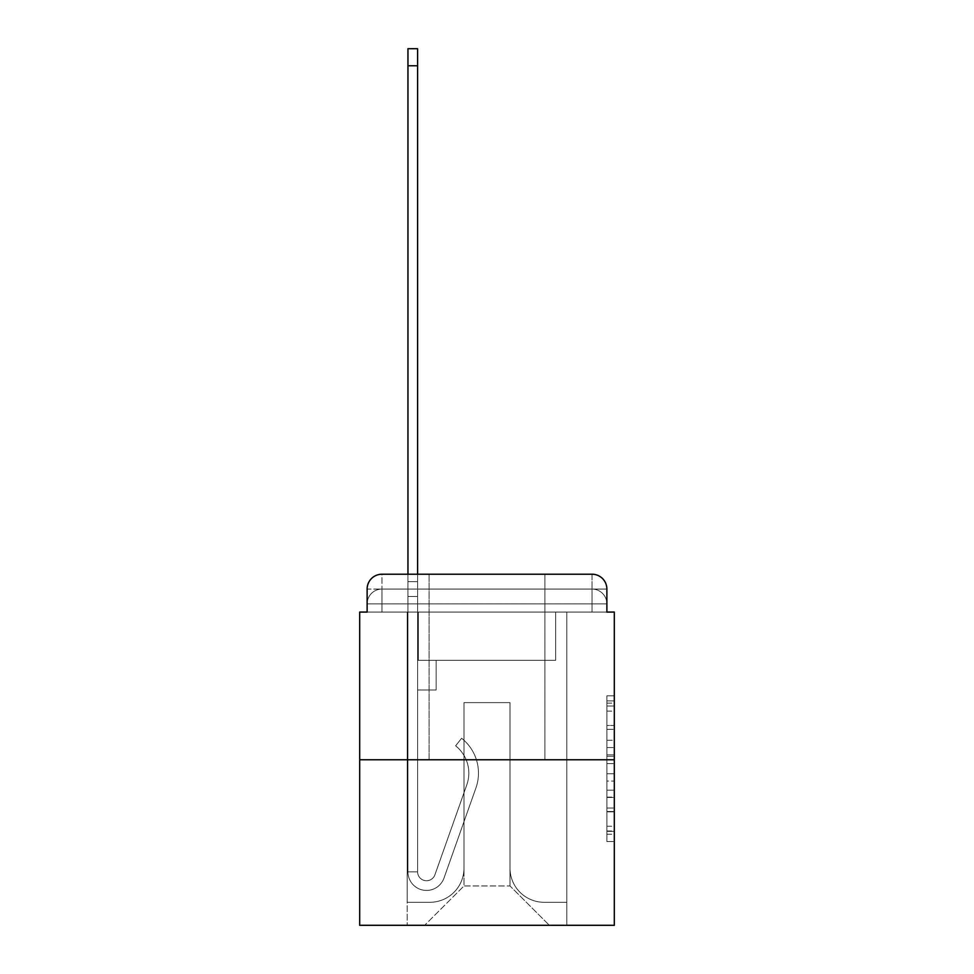 <?xml version="1.0" encoding="UTF-8"?>
<svg xmlns="http://www.w3.org/2000/svg" width="974" height="974" viewBox="0 0 974 974"><rect width="100%" height="100%" fill="white"/><g stroke="black" fill="none" stroke-linecap="round" stroke-linejoin="round"><path stroke-width="0.73" stroke-dasharray="4.87 3.65" d="M606.875 740.277L606.875 763.579L614.302 763.579L614.302 834.255L614.302 703.118L614.302 763.579L606.875 763.579L606.875 700.927L606.875 841.536L606.875 695.826L606.875 831.346L614.302 831.346L606.875 831.346L614.302 831.346L606.875 831.346L606.875 808.03L606.875 841.536L614.302 841.536L614.302 695.826L614.302 830.98L614.302 773.782L606.875 773.782L614.302 773.782L614.302 808.03L614.302 706.028L606.875 706.028L614.302 706.028L614.302 841.536L614.302 703.118L614.302 841.536L606.875 841.536L606.875 695.826L614.302 695.826L614.302 703.118L614.302 695.826L614.302 703.118L614.302 695.826L614.302 700.927L614.302 695.826L606.875 695.826L606.875 706.028L614.302 706.028L606.875 706.028L606.875 740.277L614.302 740.277M429.108 574.21L429.108 759.781L544.892 759.781L429.108 759.781L544.892 759.781L429.108 759.781L429.108 574.21L544.892 574.21L429.108 574.21L544.892 574.21L429.108 574.21L544.892 574.21L544.892 759.781L544.892 574.21M381.966 612.074L367.125 612.074L367.125 603.904L592.034 603.904L367.125 603.904L381.966 603.904L381.966 589.063L592.034 589.063L381.966 589.063L592.034 589.063L592.034 603.904L606.875 603.904L592.034 603.904L592.034 589.063L592.034 603.904L606.875 603.904L592.034 603.904L606.875 603.904L592.034 603.904L606.875 603.904L592.034 603.904L606.875 603.904L592.034 603.904L606.875 603.904L592.034 603.904L606.875 603.904L592.034 603.904L606.875 603.904L592.034 603.904L606.875 603.904L592.034 603.904L606.875 603.904L592.034 603.904L606.875 603.904L592.034 603.904L606.875 603.904L592.034 603.904L606.875 603.904L592.034 603.904L606.875 603.904L592.034 603.904L606.875 603.904L592.034 603.904L606.875 603.904L592.034 603.904L606.875 603.904L592.034 603.904L592.034 589.063L592.034 603.904L592.034 589.063L592.034 603.904L592.034 589.063L592.034 603.904L592.034 589.063L592.034 603.904L592.034 589.063L592.034 603.904L592.034 589.063L592.034 603.904L592.034 589.063L592.034 603.904L592.034 589.063L592.034 603.904L592.034 589.063L592.034 603.904L592.034 589.063L592.034 603.904L592.034 589.063L592.034 603.904L592.034 589.063L592.034 603.904L592.034 589.063L592.034 603.904L592.034 589.063L592.034 603.904L592.034 589.063L592.034 603.904L592.034 589.063L606.875 589.063L381.966 589.063L592.034 589.063L381.966 589.063L592.034 589.063L381.966 589.063L592.034 589.063L381.966 589.063L592.034 589.063L381.966 589.063L592.034 589.063L381.966 589.063L592.034 589.063L381.966 589.063L592.034 589.063L381.966 589.063L592.034 589.063L592.034 612.074L367.125 612.074L367.125 603.904L381.966 603.904L381.966 589.063L367.125 589.063A14.841 14.841 0 0 1 381.966 574.21L592.034 574.21L381.966 574.21A14.841 14.841 0 0 0 367.125 589.063L381.966 589.063A14.841 14.841 0 0 0 367.125 603.904L381.966 603.904L367.125 603.904L381.966 603.904L367.125 603.904L381.966 603.904L367.125 603.904L381.966 603.904L367.125 603.904L381.966 603.904L367.125 603.904L381.966 603.904L367.125 603.904L381.966 603.904L367.125 603.904L381.966 603.904L367.125 603.904L381.966 603.904L367.125 603.904L381.966 603.904L367.125 603.904L381.966 603.904L367.125 603.904L381.966 603.904L367.125 603.904L381.966 603.904L367.125 603.904L381.966 603.904L367.125 603.904L367.125 612.074L367.125 603.904L367.125 612.074L367.125 603.904L367.125 612.074L367.125 603.904L367.125 612.074L367.125 603.904L367.125 612.074L367.125 603.904L367.125 612.074L367.125 603.904L367.125 612.074L367.125 603.904L367.125 612.074L359.698 612.074L359.698 925.3L614.302 925.3L614.302 612.074L606.875 612.074L606.875 589.063A14.841 14.841 0 0 0 592.034 574.21A14.841 14.841 0 0 1 606.875 589.063L606.875 612.074L367.125 612.074L367.125 589.063L367.125 612.074L606.875 612.074L592.034 612.074L606.875 612.074L592.034 612.074L606.875 612.074L592.034 612.074L606.875 612.074L592.034 612.074L606.875 612.074L592.034 612.074L606.875 612.074L592.034 612.074L606.875 612.074L592.034 612.074L606.875 612.074L592.034 612.074L606.875 612.074L592.034 612.074L606.875 612.074L592.034 612.074L606.875 612.074L592.034 612.074L606.875 612.074L592.034 612.074L606.875 612.074L592.034 612.074L606.875 612.074L592.034 612.074L606.875 612.074L592.034 612.074L606.875 612.074L592.034 612.074L606.875 612.074L592.034 612.074L592.034 574.21A14.841 14.841 0 0 1 606.875 589.063A14.841 14.841 0 0 0 592.034 574.21L592.034 589.063A14.841 14.841 0 0 1 606.875 603.904A14.841 14.841 0 0 0 592.034 589.063A14.841 14.841 0 0 1 606.875 603.904A14.841 14.841 0 0 0 592.034 589.063A14.841 14.841 0 0 1 606.875 603.904A14.841 14.841 0 0 0 592.034 589.063A14.841 14.841 0 0 1 606.875 603.904A14.841 14.841 0 0 0 592.034 589.063A14.841 14.841 0 0 1 606.875 603.904A14.841 14.841 0 0 0 592.034 589.063A14.841 14.841 0 0 1 606.875 603.904A14.841 14.841 0 0 0 592.034 589.063A14.841 14.841 0 0 1 606.875 603.904A14.841 14.841 0 0 0 592.034 589.063A14.841 14.841 0 0 1 606.875 603.904A14.841 14.841 0 0 0 592.034 589.063A14.841 14.841 0 0 1 606.875 603.904L606.875 612.074L592.034 612.074L592.034 603.904L592.034 612.074L592.034 603.904L592.034 612.074L592.034 603.904L592.034 612.074L592.034 603.904L592.034 612.074L592.034 603.904L592.034 612.074L592.034 603.904L592.034 612.074L592.034 603.904L592.034 612.074L592.034 603.904L592.034 612.074L592.034 603.904L592.034 612.074L592.034 603.904L592.034 612.074L592.034 603.904L592.034 612.074L592.034 603.904L592.034 612.074L592.034 603.904L592.034 612.074L592.034 603.904L592.034 612.074L592.034 603.904L592.034 612.074L592.034 603.904L592.034 612.074L592.034 603.904L592.034 612.074L381.966 612.074L381.966 603.904L367.125 603.904L381.966 603.904L381.966 589.063A14.841 14.841 0 0 0 367.125 603.904A14.841 14.841 0 0 1 381.966 589.063A14.841 14.841 0 0 0 367.125 603.904A14.841 14.841 0 0 1 381.966 589.063A14.841 14.841 0 0 0 367.125 603.904A14.841 14.841 0 0 1 381.966 589.063A14.841 14.841 0 0 0 367.125 603.904A14.841 14.841 0 0 1 381.966 589.063A14.841 14.841 0 0 0 367.125 603.904A14.841 14.841 0 0 1 381.966 589.063A14.841 14.841 0 0 0 367.125 603.904A14.841 14.841 0 0 1 381.966 589.063A14.841 14.841 0 0 0 367.125 603.904A14.841 14.841 0 0 1 381.966 589.063A14.841 14.841 0 0 0 367.125 603.904A14.841 14.841 0 0 1 381.966 589.063L381.966 612.074L381.966 589.063L381.966 612.074L381.966 589.063L381.966 612.074L381.966 603.904L381.966 612.074L381.966 603.904L381.966 612.074L381.966 603.904L381.966 612.074L381.966 603.904L381.966 612.074L381.966 603.904L381.966 612.074L381.966 603.904L381.966 612.074L381.966 603.904L381.966 612.074L381.966 603.904L381.966 612.074L381.966 603.904L381.966 612.074L381.966 603.904L381.966 612.074L381.966 603.904L381.966 612.074L381.966 603.904L381.966 612.074L381.966 603.904L381.966 612.074L381.966 603.904L381.966 612.074L381.966 603.904L381.966 612.074L367.125 612.074L381.966 612.074M614.302 754.838L614.302 747.557L614.302 754.838L606.875 754.838L606.875 725.52L606.875 811.853L606.875 790.182L614.302 790.182L606.875 790.182L606.875 841.536L614.302 841.536L606.875 841.536L614.302 841.536L606.875 841.536L606.875 695.826L614.302 695.826L606.875 695.826L614.302 695.826L606.875 695.826L606.875 754.838L614.302 754.838M359.698 759.781L614.302 759.781M407.948 574.21L417.603 574.21L417.603 581.636L417.603 48.7L417.603 660.311L436.157 660.311L417.603 660.311L436.157 660.311L417.603 660.311L417.603 871.852A8.912 8.912 0 0 0 434.903 874.835A8.912 8.912 0 0 1 417.603 871.852A8.912 8.912 0 0 0 434.903 874.835L466.814 784.788A34.881 34.881 0 0 0 455.613 745.816A34.881 34.881 0 0 1 466.814 784.788A34.881 34.881 0 0 0 455.613 745.816L461.615 738.255A44.536 44.536 0 0 1 475.909 788.015L443.998 878.061A18.555 18.555 0 0 1 407.948 871.852L407.948 581.636L417.603 581.636L417.603 48.7L417.603 660.311L417.603 48.7L417.603 660.311L436.157 660.311L436.157 690.006L436.157 660.311L436.157 690.006L417.603 690.006L417.603 871.852L407.948 871.852L407.948 581.636L417.603 581.636L417.603 48.7L417.603 660.311L436.157 660.311L417.603 660.311L417.603 690.006L417.603 48.7L417.603 660.311L436.157 660.311L417.603 660.311L436.157 660.311L436.157 690.006L417.603 690.006L417.603 871.852L407.948 871.852L407.948 48.7L407.948 596.478L407.948 581.636L417.603 581.636L417.603 48.7L417.603 871.852A8.912 8.912 0 0 0 434.903 874.835L466.814 784.788A34.881 34.881 0 0 0 455.613 745.816L461.615 738.255A44.536 44.536 0 0 1 475.909 788.015L443.998 878.061A18.555 18.555 0 0 1 407.948 871.852L407.948 581.636L417.603 581.636L417.603 48.7L417.603 660.311L417.603 48.7L417.603 660.311L436.157 660.311L436.157 690.006L417.603 690.006L417.603 660.311L436.157 660.311L417.603 660.311L417.603 871.852A8.912 8.912 0 0 0 434.903 874.835A8.912 8.912 0 0 1 417.603 871.852L407.948 871.852L407.948 581.636L417.603 581.636L417.603 48.7L417.603 660.311L417.603 48.7L417.603 660.311L436.157 660.311L417.603 660.311L436.157 660.311L436.157 690.006L417.603 690.006L417.603 871.852L407.948 871.852L407.948 581.636L417.603 581.636L417.603 48.7L417.603 596.478L417.603 48.7L407.948 48.7L407.948 596.478L407.948 581.636L417.603 581.636L417.603 690.006L417.603 581.636L407.948 581.636L417.603 581.636L407.948 581.636L407.948 48.7L407.948 596.478L407.948 581.636L417.603 581.636L407.948 581.636L417.603 581.636L407.948 581.636L407.948 48.7L407.948 596.478L407.948 581.636L417.603 581.636L407.948 581.636L417.603 581.636L407.948 581.636L407.948 48.7L407.948 596.478L407.948 581.636L417.603 581.636L407.948 581.636L417.603 581.636L407.948 581.636L407.948 48.7L407.948 596.478L407.948 581.636L417.603 581.636L407.948 581.636L417.603 581.636L407.948 581.636L407.948 48.7L407.948 596.478L407.948 581.636L417.603 581.636L407.948 581.636L417.603 581.636L407.948 581.636L407.948 48.7L407.948 596.478L407.948 581.636L417.603 581.636L407.948 581.636L417.603 581.636L407.948 581.636L407.948 48.7L407.948 596.478L407.948 581.636L417.603 581.636L407.948 581.636L417.603 581.636L407.948 581.636L407.948 48.7L407.948 596.478L407.948 581.636L417.603 581.636L407.948 581.636L417.603 581.636L407.948 581.636L407.948 48.7L407.948 596.478L407.948 581.636L417.603 581.636L407.948 581.636L417.603 581.636L407.948 581.636L407.948 48.7L407.948 596.478L407.948 581.636L417.603 581.636L407.948 581.636L417.603 581.636L407.948 581.636L407.948 48.7L407.948 596.478L417.603 596.478L417.603 660.311L436.157 660.311L436.157 690.006L436.157 660.311L417.603 660.311L436.157 660.311L417.603 660.311L417.603 871.852A8.912 8.912 0 0 0 434.903 874.835L466.814 784.788A34.881 34.881 0 0 0 455.613 745.816A34.881 34.881 0 0 1 466.814 784.788A34.881 34.881 0 0 0 455.613 745.816L461.615 738.255A44.536 44.536 0 0 1 475.909 788.015L443.998 878.061A18.555 18.555 0 0 1 407.948 871.852L407.948 596.478L417.603 596.478L417.603 581.636L407.948 581.636L417.603 581.636L407.948 581.636L417.603 581.636L417.603 660.311L417.603 596.478L417.603 660.311L436.157 660.311L436.157 690.006L436.157 660.311L436.157 690.006L417.603 690.006L417.603 871.852A8.912 8.912 0 0 0 434.903 874.835L466.814 784.788A34.881 34.881 0 0 0 455.613 745.816L461.615 738.255A44.536 44.536 0 0 1 475.909 788.015L443.998 878.061A18.555 18.555 0 0 1 407.948 871.852L407.948 596.478L417.603 596.478L417.603 581.636L407.948 581.636L407.948 48.7L407.948 596.478L417.603 596.478L417.603 660.311L436.157 660.311L417.603 660.311L417.603 690.006L417.603 581.636L407.948 581.636L417.603 581.636L407.948 581.636L407.948 48.7L407.948 596.478L417.603 596.478L417.603 660.311L436.157 660.311L417.603 660.311L436.157 660.311L436.157 690.006L417.603 690.006L417.603 871.852L407.948 871.852L407.948 596.478L417.603 596.478L417.603 581.636L407.948 581.636L417.603 581.636L407.948 581.636L417.603 581.636L407.948 581.636L407.948 48.7L407.948 596.478L417.603 596.478L417.603 871.852L407.948 871.852L407.948 596.478L417.603 596.478L417.603 581.636L407.948 581.636L417.603 581.636L407.948 581.636L407.948 65.769L407.948 596.478L417.603 596.478L417.603 660.311L417.603 596.478L417.603 660.311L436.157 660.311L436.157 690.006L417.603 690.006L417.603 660.311L436.157 660.311L417.603 660.311L417.603 871.852A8.912 8.912 0 0 0 434.903 874.835A8.912 8.912 0 0 1 417.603 871.852A8.912 8.912 0 0 0 434.903 874.835L466.814 784.788A34.881 34.881 0 0 0 455.613 745.816A34.881 34.881 0 0 1 466.814 784.788A34.881 34.881 0 0 0 455.613 745.816L461.615 738.255A44.536 44.536 0 0 1 475.909 788.015L443.998 878.061A18.555 18.555 0 0 1 407.948 871.852L407.948 596.478L417.603 596.478L417.603 660.311L436.157 660.311L417.603 660.311L436.157 660.311L436.157 690.006L417.603 690.006L417.603 871.852L407.948 871.852L407.948 596.478L417.603 596.478L417.603 690.006L417.603 660.311L436.157 660.311L436.157 690.006L436.157 660.311L417.603 660.311L436.157 660.311L417.603 660.311L417.603 871.852L407.948 871.852L407.948 596.478L417.603 596.478L417.603 660.311L436.157 660.311L436.157 690.006L436.157 660.311L436.157 690.006L417.603 690.006L417.603 871.852A8.912 8.912 0 0 0 434.903 874.835L466.814 784.788A34.881 34.881 0 0 0 455.613 745.816L461.615 738.255A44.536 44.536 0 0 1 475.909 788.015L443.998 878.061A18.555 18.555 0 0 1 407.948 871.852L407.948 596.478L417.603 596.478L417.603 660.311L436.157 660.311L417.603 660.311L417.603 690.006L417.603 660.311L436.157 660.311L417.603 660.311L436.157 660.311L436.157 690.006L417.603 690.006L417.603 871.852A8.912 8.912 0 0 0 434.903 874.835A8.912 8.912 0 0 1 417.603 871.852L407.948 871.852L407.948 596.478L417.603 596.478L417.603 871.852L407.948 871.852L407.948 596.478L417.603 596.478L417.603 660.311L436.157 660.311L436.157 690.006L417.603 690.006L417.603 660.311L436.157 660.311L417.603 660.311L417.603 871.852A8.912 8.912 0 0 0 434.903 874.835L466.814 784.788A34.881 34.881 0 0 0 455.613 745.816A34.881 34.881 0 0 1 466.814 784.788A34.881 34.881 0 0 0 455.613 745.816L461.615 738.255A44.536 44.536 0 0 1 475.909 788.015L443.998 878.061A18.555 18.555 0 0 1 407.948 871.852L407.948 596.478L417.603 596.478L417.603 660.311L436.157 660.311L417.603 660.311L436.157 660.311L436.157 690.006L417.603 690.006L417.603 871.852A8.912 8.912 0 0 0 434.903 874.835L466.814 784.788A34.881 34.881 0 0 0 455.613 745.816L461.615 738.255A44.536 44.536 0 0 1 475.909 788.015L443.998 878.061A18.555 18.555 0 0 1 407.948 871.852L407.948 596.478L417.603 596.478L417.603 690.006L417.603 660.311L436.157 660.311L436.157 690.006L436.157 660.311L417.603 660.311L436.157 660.311L417.603 660.311L417.603 871.852L407.948 871.852L407.948 596.478L417.603 596.478L417.603 660.311L436.157 660.311L436.157 690.006L436.157 660.311L436.157 690.006L417.603 690.006L417.603 871.852L407.948 871.852L407.948 596.478L417.603 596.478L407.948 596.478L417.603 596.478L407.948 596.478L417.603 596.478L407.948 596.478L417.603 596.478L407.948 596.478L417.603 596.478L407.948 596.478L417.603 596.478L407.948 596.478L417.603 596.478L407.948 596.478L417.603 596.478L407.948 596.478L417.603 596.478L407.948 596.478L407.948 871.852L407.948 581.636L417.603 581.636L407.948 581.636L417.603 581.636L407.948 581.636L407.948 574.21M510.011 868.151A34.139 34.139 0 0 0 544.149 902.289A34.139 34.139 0 0 1 510.011 868.151L510.011 702.619L510.011 868.151A34.139 34.139 0 0 0 544.149 902.289L566.795 902.289L544.149 902.289A34.139 34.139 0 0 1 510.011 868.151L510.011 702.619L463.989 702.619L510.011 702.619L510.011 868.151A34.139 34.139 0 0 0 544.149 902.289L566.795 902.289L544.149 902.289A34.139 34.139 0 0 1 510.011 868.151L510.011 702.619L463.989 702.619L463.989 868.151L463.989 702.619L510.011 702.619L510.011 868.151A34.139 34.139 0 0 0 544.149 902.289L566.795 902.289L544.149 902.289A34.139 34.139 0 0 1 510.011 868.151L510.011 702.619L463.989 702.619L463.989 868.151A34.139 34.139 0 0 1 429.851 902.289A34.139 34.139 0 0 0 463.989 868.151L463.989 702.619L510.011 702.619L510.011 868.151A34.139 34.139 0 0 0 544.149 902.289L566.795 902.289L544.149 902.289A34.139 34.139 0 0 1 510.011 868.151L510.011 702.619L463.989 702.619L463.989 868.151A34.139 34.139 0 0 1 429.851 902.289L407.205 902.289L429.851 902.289A34.139 34.139 0 0 0 463.989 868.151L463.989 702.619L510.011 702.619L510.011 868.151A34.139 34.139 0 0 0 544.149 902.289L566.795 902.289L544.149 902.289A34.139 34.139 0 0 1 510.011 868.151L510.011 702.619L463.989 702.619L463.989 868.151A34.139 34.139 0 0 1 429.851 902.289L407.205 902.289L429.851 902.289A34.139 34.139 0 0 0 463.989 868.151L463.989 702.619L510.011 702.619L510.011 868.151A34.139 34.139 0 0 0 544.149 902.289L566.795 902.289L544.149 902.289A34.139 34.139 0 0 1 510.011 868.151L510.011 702.619L463.989 702.619L463.989 868.151A34.139 34.139 0 0 1 429.851 902.289L407.205 902.289L429.851 902.289A34.139 34.139 0 0 0 463.989 868.151L463.989 702.619L510.011 702.619L510.011 868.151A34.139 34.139 0 0 0 544.149 902.289L566.795 902.289L544.149 902.289A34.139 34.139 0 0 1 510.011 868.151L510.011 702.619L463.989 702.619L463.989 868.151A34.139 34.139 0 0 1 429.851 902.289L407.205 902.289L429.851 902.289A34.139 34.139 0 0 0 463.989 868.151L463.989 702.619L510.011 702.619L510.011 868.151A34.139 34.139 0 0 0 544.149 902.289L566.795 902.289L544.149 902.289A34.139 34.139 0 0 1 510.011 868.151L510.011 702.619L463.989 702.619L463.989 868.151A34.139 34.139 0 0 1 429.851 902.289L407.205 902.289L429.851 902.289A34.139 34.139 0 0 0 463.989 868.151L463.989 702.619L510.011 702.619L510.011 868.151A34.139 34.139 0 0 0 544.149 902.289L566.795 902.289L544.149 902.289A34.139 34.139 0 0 1 510.011 868.151L510.011 702.619L463.989 702.619L463.989 868.151A34.139 34.139 0 0 1 429.851 902.289L407.205 902.289L429.851 902.289A34.139 34.139 0 0 0 463.989 868.151L463.989 702.619L510.011 702.619L510.011 868.151A34.139 34.139 0 0 0 544.149 902.289L566.795 902.289L544.149 902.289A34.139 34.139 0 0 1 510.011 868.151L510.011 702.619L463.989 702.619L463.989 868.151A34.139 34.139 0 0 1 429.851 902.289L407.205 902.289L429.851 902.289A34.139 34.139 0 0 0 463.989 868.151L463.989 702.619L510.011 702.619L510.011 868.151A34.139 34.139 0 0 0 544.149 902.289L566.795 902.289L544.149 902.289A34.139 34.139 0 0 1 510.011 868.151L510.011 702.619L463.989 702.619L463.989 868.151A34.139 34.139 0 0 1 429.851 902.289L407.205 902.289L429.851 902.289A34.139 34.139 0 0 0 463.989 868.151L463.989 702.619L510.011 702.619L510.011 868.151A34.139 34.139 0 0 0 544.149 902.289L566.795 902.289L544.149 902.289A34.139 34.139 0 0 1 510.011 868.151L510.011 702.619L463.989 702.619L463.989 868.151A34.139 34.139 0 0 1 429.851 902.289L407.205 902.289L429.851 902.289A34.139 34.139 0 0 0 463.989 868.151L463.989 702.619L510.011 702.619L510.011 868.151A34.139 34.139 0 0 0 544.149 902.289L566.795 902.289L544.149 902.289A34.139 34.139 0 0 1 510.011 868.151L510.011 702.619L463.989 702.619L463.989 868.151A34.139 34.139 0 0 1 429.851 902.289L407.205 902.289L429.851 902.289A34.139 34.139 0 0 0 463.989 868.151L463.989 702.619L510.011 702.619L510.011 868.151A34.139 34.139 0 0 0 544.149 902.289L566.795 902.289L544.149 902.289A34.139 34.139 0 0 1 510.011 868.151L510.011 702.619L463.989 702.619L463.989 868.151A34.139 34.139 0 0 1 429.851 902.289L407.205 902.289L429.851 902.289A34.139 34.139 0 0 0 463.989 868.151L463.989 702.619L510.011 702.619L510.011 868.151A34.139 34.139 0 0 0 544.149 902.289L566.795 902.289L544.149 902.289A34.139 34.139 0 0 1 510.011 868.151L510.011 702.619L463.989 702.619L463.989 868.151A34.139 34.139 0 0 1 429.851 902.289L407.205 902.289L429.851 902.289A34.139 34.139 0 0 0 463.989 868.151L463.989 702.619L510.011 702.619L510.011 868.151A34.139 34.139 0 0 0 544.149 902.289L566.795 902.289L544.149 902.289A34.139 34.139 0 0 1 510.011 868.151L510.011 702.619L463.989 702.619L463.989 868.151A34.139 34.139 0 0 1 429.851 902.289L407.205 902.289L429.851 902.289A34.139 34.139 0 0 0 463.989 868.151L463.989 702.619L510.011 702.619L510.011 868.151M407.205 612.074L407.205 902.289L429.851 902.289A34.139 34.139 0 0 0 463.989 868.151A34.139 34.139 0 0 1 429.851 902.289L407.205 902.289L407.205 612.074L418.345 612.074L418.345 660.311L555.655 660.311L418.345 660.311L555.655 660.311L418.345 660.311L555.655 660.311L418.345 660.311L555.655 660.311L418.345 660.311L555.655 660.311L418.345 660.311L555.655 660.311L418.345 660.311L555.655 660.311L418.345 660.311L555.655 660.311L418.345 660.311L555.655 660.311L418.345 660.311L555.655 660.311L418.345 660.311L555.655 660.311L418.345 660.311L555.655 660.311L418.345 660.311L555.655 660.311L418.345 660.311L555.655 660.311L418.345 660.311L555.655 660.311L418.345 660.311L555.655 660.311L418.345 660.311L555.655 660.311L418.345 660.311L555.655 660.311L418.345 660.311L418.345 612.074L407.205 612.074L407.205 902.289L407.205 612.074L418.345 612.074L418.345 660.311L418.345 612.074L407.205 612.074L407.205 902.289L407.205 612.074L418.345 612.074L418.345 660.311L418.345 612.074L407.205 612.074L407.205 902.289L407.205 612.074L418.345 612.074L418.345 660.311L418.345 612.074L407.205 612.074L407.205 902.289L407.205 612.074L418.345 612.074L418.345 660.311L418.345 612.074L407.205 612.074L407.205 902.289L407.205 612.074L418.345 612.074L418.345 660.311L418.345 612.074L407.205 612.074L407.205 902.289L407.205 612.074L418.345 612.074L418.345 660.311L418.345 612.074L407.205 612.074L407.205 902.289L407.205 612.074L418.345 612.074L418.345 660.311L418.345 612.074L407.205 612.074L407.205 902.289L407.205 612.074L418.345 612.074L418.345 660.311L418.345 612.074L407.205 612.074L407.205 902.289L407.205 612.074L418.345 612.074L418.345 660.311L418.345 612.074L407.205 612.074L407.205 902.289L407.205 612.074L418.345 612.074L418.345 660.311L418.345 612.074L407.205 612.074L407.205 902.289L407.205 612.074L418.345 612.074L418.345 660.311L418.345 612.074L407.205 612.074L407.205 902.289L407.205 612.074L418.345 612.074L418.345 660.311L418.345 612.074L407.205 612.074L407.205 902.289L407.205 612.074L418.345 612.074L418.345 660.311L418.345 612.074L407.205 612.074L407.205 902.289L407.205 612.074L418.345 612.074L418.345 660.311L418.345 612.074L407.205 612.074L407.205 902.289L407.205 612.074L418.345 612.074L418.345 660.311L418.345 612.074L407.205 612.074L407.205 902.289L429.851 902.289A34.139 34.139 0 0 0 463.989 868.151L463.989 702.619L463.989 868.151A34.139 34.139 0 0 1 429.851 902.289A34.139 34.139 0 0 0 463.989 868.151L463.989 702.619L510.011 702.619L463.989 702.619L463.989 868.151A34.139 34.139 0 0 1 429.851 902.289L407.205 902.289L407.205 612.074L418.345 612.074L418.345 660.311L418.345 612.074L407.205 612.074L407.205 925.3L424.652 925.3L407.205 925.3L407.205 612.074L418.345 612.074L418.345 660.311L418.345 612.074L407.205 612.074M555.655 612.074L555.655 660.311L555.655 612.074L566.795 612.074L566.795 902.289L544.149 902.289L566.795 902.289L566.795 612.074L555.655 612.074L555.655 660.311L555.655 612.074L566.795 612.074L566.795 902.289L566.795 612.074L555.655 612.074L555.655 660.311L555.655 612.074L566.795 612.074L566.795 902.289L566.795 612.074L555.655 612.074L555.655 660.311L555.655 612.074L566.795 612.074L566.795 902.289L566.795 612.074L555.655 612.074L555.655 660.311L555.655 612.074L566.795 612.074L566.795 902.289L566.795 612.074L555.655 612.074L555.655 660.311L555.655 612.074L566.795 612.074L566.795 902.289L566.795 612.074L555.655 612.074L555.655 660.311L555.655 612.074L566.795 612.074L566.795 902.289L566.795 612.074L555.655 612.074L555.655 660.311L555.655 612.074L566.795 612.074L566.795 902.289L566.795 612.074L555.655 612.074L555.655 660.311L555.655 612.074L566.795 612.074L566.795 902.289L566.795 612.074L555.655 612.074L555.655 660.311L555.655 612.074L566.795 612.074L566.795 902.289L566.795 612.074L555.655 612.074L555.655 660.311L555.655 612.074L566.795 612.074L566.795 902.289L566.795 612.074L555.655 612.074L555.655 660.311L555.655 612.074L566.795 612.074L566.795 902.289L566.795 612.074L555.655 612.074L555.655 660.311L555.655 612.074L566.795 612.074L566.795 902.289L566.795 612.074L555.655 612.074L555.655 660.311L555.655 612.074L566.795 612.074L566.795 902.289L566.795 612.074L555.655 612.074L555.655 660.311L555.655 612.074L566.795 612.074L566.795 902.289L566.795 612.074L555.655 612.074L555.655 660.311L555.655 612.074L566.795 612.074L566.795 902.289L566.795 612.074L555.655 612.074L555.655 660.311L555.655 612.074L566.795 612.074L566.795 902.289L566.795 612.074L555.655 612.074L555.655 660.311L555.655 612.074L566.795 612.074L566.795 925.3L424.652 925.3L566.795 925.3L566.795 612.074L555.655 612.074M510.011 702.619L510.011 885.963L510.011 702.619L463.989 702.619L463.989 885.963L510.011 885.963L463.989 885.963L463.989 702.619L463.989 885.963L424.652 925.3L463.989 885.963L424.652 925.3L463.989 885.963L463.989 702.619L510.011 702.619L510.011 885.963L549.348 925.3L510.011 885.963L549.348 925.3L510.011 885.963L510.011 702.619L463.989 702.619L510.011 702.619M381.966 574.21A14.841 14.841 0 0 0 367.125 589.063A14.841 14.841 0 0 1 381.966 574.21L381.966 589.063L381.966 574.21M606.875 763.579L614.302 763.579L606.875 763.579M606.875 700.927L606.875 695.826L606.875 700.927L614.302 700.927L606.875 700.927M606.875 811.488L606.875 781.075L606.875 811.488L614.302 811.488L606.875 811.488M606.875 781.075L606.875 773.782L614.302 773.782L606.875 773.782L606.875 781.075L614.302 781.075L606.875 781.075M606.875 725.52L606.875 706.028L606.875 725.52L614.302 725.52L606.875 725.52M606.875 695.826L614.302 695.826L606.875 695.826L606.875 703.118L606.875 695.826L614.302 695.826M606.875 841.536L614.302 841.536L606.875 841.536L606.875 834.255L606.875 841.536M434.903 874.835A8.912 8.912 0 0 1 417.603 871.852A8.912 8.912 0 0 0 434.903 874.835L466.814 784.788A34.881 34.881 0 0 0 455.613 745.816A34.881 34.881 0 0 1 466.814 784.788A34.881 34.881 0 0 0 455.613 745.816L461.615 738.255A44.536 44.536 0 0 1 475.909 788.015L443.998 878.061A18.555 18.555 0 0 1 407.948 871.852A18.555 18.555 0 0 0 443.998 878.061A18.555 18.555 0 0 1 407.948 871.852A18.555 18.555 0 0 0 443.998 878.061A18.555 18.555 0 0 1 407.948 871.852A18.555 18.555 0 0 0 443.998 878.061A18.555 18.555 0 0 1 407.948 871.852A18.555 18.555 0 0 0 443.998 878.061A18.555 18.555 0 0 1 407.948 871.852A18.555 18.555 0 0 0 443.998 878.061A18.555 18.555 0 0 1 407.948 871.852A18.555 18.555 0 0 0 443.998 878.061A18.555 18.555 0 0 1 407.948 871.852A18.555 18.555 0 0 0 443.998 878.061A18.555 18.555 0 0 1 407.948 871.852A18.555 18.555 0 0 0 443.998 878.061A18.555 18.555 0 0 1 407.948 871.852A18.555 18.555 0 0 0 443.998 878.061A18.555 18.555 0 0 1 407.948 871.852A18.555 18.555 0 0 0 443.998 878.061A18.555 18.555 0 0 1 407.948 871.852L417.603 871.852A8.912 8.912 0 0 0 434.903 874.835L466.814 784.788A34.881 34.881 0 0 0 455.613 745.816L461.615 738.255A44.536 44.536 0 0 1 475.909 788.015L443.998 878.061A18.555 18.555 0 0 1 407.948 871.852L417.603 871.852A8.912 8.912 0 0 0 434.903 874.835A8.912 8.912 0 0 1 417.603 871.852A8.912 8.912 0 0 0 434.903 874.835L466.814 784.788A34.881 34.881 0 0 0 455.613 745.816A34.881 34.881 0 0 1 466.814 784.788A34.881 34.881 0 0 0 455.613 745.816L461.615 738.255A44.536 44.536 0 0 1 475.909 788.015L443.998 878.061A18.555 18.555 0 0 1 407.948 871.852A18.555 18.555 0 0 0 443.998 878.061A18.555 18.555 0 0 1 407.948 871.852L417.603 871.852L407.948 871.852A18.555 18.555 0 0 0 443.998 878.061A18.555 18.555 0 0 1 407.948 871.852A18.555 18.555 0 0 0 443.998 878.061A18.555 18.555 0 0 1 407.948 871.852L417.603 871.852A8.912 8.912 0 0 0 434.903 874.835L466.814 784.788A34.881 34.881 0 0 0 455.613 745.816L461.615 738.255A44.536 44.536 0 0 1 475.909 788.015L443.998 878.061A18.555 18.555 0 0 1 407.948 871.852L417.603 871.852A8.912 8.912 0 0 0 434.903 874.835A8.912 8.912 0 0 1 417.603 871.852A8.912 8.912 0 0 0 434.903 874.835L466.814 784.788A34.881 34.881 0 0 0 455.613 745.816A34.881 34.881 0 0 1 466.814 784.788A34.881 34.881 0 0 0 455.613 745.816L461.615 738.255A44.536 44.536 0 0 1 475.909 788.015L443.998 878.061A18.555 18.555 0 0 1 407.948 871.852A18.555 18.555 0 0 0 443.998 878.061A18.555 18.555 0 0 1 407.948 871.852L417.603 871.852A8.912 8.912 0 0 0 434.903 874.835L466.814 784.788A34.881 34.881 0 0 0 455.613 745.816L461.615 738.255A44.536 44.536 0 0 1 475.909 788.015L443.998 878.061A18.555 18.555 0 0 1 407.948 871.852L417.603 871.852A8.912 8.912 0 0 0 434.903 874.835A8.912 8.912 0 0 1 417.603 871.852A8.912 8.912 0 0 0 434.903 874.835L466.814 784.788A34.881 34.881 0 0 0 455.613 745.816A34.881 34.881 0 0 1 466.814 784.788A34.881 34.881 0 0 0 455.613 745.816L461.615 738.255A44.536 44.536 0 0 1 475.909 788.015L443.998 878.061A18.555 18.555 0 0 1 407.948 871.852A18.555 18.555 0 0 0 443.998 878.061A18.555 18.555 0 0 1 407.948 871.852L417.603 871.852L407.948 871.852A18.555 18.555 0 0 0 443.998 878.061A18.555 18.555 0 0 1 407.948 871.852A18.555 18.555 0 0 0 443.998 878.061A18.555 18.555 0 0 1 407.948 871.852L417.603 871.852A8.912 8.912 0 0 0 434.903 874.835L466.814 784.788A34.881 34.881 0 0 0 455.613 745.816L461.615 738.255A44.536 44.536 0 0 1 475.909 788.015L443.998 878.061A18.555 18.555 0 0 1 407.948 871.852L417.603 871.852A8.912 8.912 0 0 0 434.903 874.835A8.912 8.912 0 0 1 417.603 871.852A8.912 8.912 0 0 0 434.903 874.835L466.814 784.788A34.881 34.881 0 0 0 455.613 745.816A34.881 34.881 0 0 1 466.814 784.788A34.881 34.881 0 0 0 455.613 745.816L461.615 738.255A44.536 44.536 0 0 1 475.909 788.015L443.998 878.061A18.555 18.555 0 0 1 407.948 871.852A18.555 18.555 0 0 0 443.998 878.061A18.555 18.555 0 0 1 407.948 871.852L417.603 871.852A8.912 8.912 0 0 0 434.903 874.835L466.814 784.788A34.881 34.881 0 0 0 455.613 745.816L461.615 738.255A44.536 44.536 0 0 1 475.909 788.015L443.998 878.061A18.555 18.555 0 0 1 407.948 871.852L417.603 871.852A8.912 8.912 0 0 0 434.903 874.835A8.912 8.912 0 0 1 417.603 871.852A8.912 8.912 0 0 0 434.903 874.835L466.814 784.788A34.881 34.881 0 0 0 455.613 745.816A34.881 34.881 0 0 1 466.814 784.788A34.881 34.881 0 0 0 455.613 745.816L461.615 738.255A44.536 44.536 0 0 1 475.909 788.015L443.998 878.061A18.555 18.555 0 0 1 407.948 871.852A18.555 18.555 0 0 0 443.998 878.061A18.555 18.555 0 0 1 407.948 871.852L417.603 871.852L407.948 871.852A18.555 18.555 0 0 0 443.998 878.061A18.555 18.555 0 0 1 407.948 871.852A18.555 18.555 0 0 0 443.998 878.061A18.555 18.555 0 0 1 407.948 871.852L417.603 871.852A8.912 8.912 0 0 0 434.903 874.835L466.814 784.788A34.881 34.881 0 0 0 455.613 745.816L461.615 738.255A44.536 44.536 0 0 1 475.909 788.015L443.998 878.061A18.555 18.555 0 0 1 407.948 871.852L417.603 871.852A8.912 8.912 0 0 0 434.903 874.835A8.912 8.912 0 0 1 417.603 871.852A8.912 8.912 0 0 0 434.903 874.835L466.814 784.788A34.881 34.881 0 0 0 455.613 745.816A34.881 34.881 0 0 1 466.814 784.788A34.881 34.881 0 0 0 455.613 745.816L461.615 738.255A44.536 44.536 0 0 1 475.909 788.015L443.998 878.061A18.555 18.555 0 0 1 407.948 871.852A18.555 18.555 0 0 0 443.998 878.061A18.555 18.555 0 0 1 407.948 871.852L417.603 871.852A8.912 8.912 0 0 0 434.903 874.835L466.814 784.788A34.881 34.881 0 0 0 455.613 745.816L461.615 738.255A44.536 44.536 0 0 1 475.909 788.015L443.998 878.061A18.555 18.555 0 0 1 407.948 871.852L417.603 871.852A8.912 8.912 0 0 0 434.903 874.835A8.912 8.912 0 0 1 417.603 871.852A8.912 8.912 0 0 0 434.903 874.835L466.814 784.788A34.881 34.881 0 0 0 455.613 745.816A34.881 34.881 0 0 1 466.814 784.788A34.881 34.881 0 0 0 455.613 745.816L461.615 738.255A44.536 44.536 0 0 1 475.909 788.015L443.998 878.061A18.555 18.555 0 0 1 407.948 871.852A18.555 18.555 0 0 0 443.998 878.061A18.555 18.555 0 0 1 407.948 871.852L417.603 871.852L407.948 871.852A18.555 18.555 0 0 0 443.998 878.061A18.555 18.555 0 0 1 407.948 871.852A18.555 18.555 0 0 0 443.998 878.061L475.909 788.015A44.536 44.536 0 0 0 461.615 738.255A44.536 44.536 0 0 1 475.909 788.015A44.536 44.536 0 0 0 461.615 738.255A44.536 44.536 0 0 1 475.909 788.015A44.536 44.536 0 0 0 461.615 738.255A44.536 44.536 0 0 1 475.909 788.015A44.536 44.536 0 0 0 461.615 738.255A44.536 44.536 0 0 1 475.909 788.015A44.536 44.536 0 0 0 461.615 738.255A44.536 44.536 0 0 1 475.909 788.015A44.536 44.536 0 0 0 461.615 738.255A44.536 44.536 0 0 1 475.909 788.015A44.536 44.536 0 0 0 461.615 738.255A44.536 44.536 0 0 1 475.909 788.015A44.536 44.536 0 0 0 461.615 738.255A44.536 44.536 0 0 1 475.909 788.015A44.536 44.536 0 0 0 461.615 738.255A44.536 44.536 0 0 1 475.909 788.015A44.536 44.536 0 0 0 461.615 738.255A44.536 44.536 0 0 1 475.909 788.015A44.536 44.536 0 0 0 461.615 738.255A44.536 44.536 0 0 1 475.909 788.015A44.536 44.536 0 0 0 461.615 738.255A44.536 44.536 0 0 1 475.909 788.015A44.536 44.536 0 0 0 461.615 738.255A44.536 44.536 0 0 1 475.909 788.015A44.536 44.536 0 0 0 461.615 738.255A44.536 44.536 0 0 1 475.909 788.015A44.536 44.536 0 0 0 461.615 738.255A44.536 44.536 0 0 1 475.909 788.015A44.536 44.536 0 0 0 461.615 738.255A44.536 44.536 0 0 1 475.909 788.015A44.536 44.536 0 0 0 461.615 738.255A44.536 44.536 0 0 1 475.909 788.015A44.536 44.536 0 0 0 461.615 738.255A44.536 44.536 0 0 1 475.909 788.015A44.536 44.536 0 0 0 461.615 738.255A44.536 44.536 0 0 1 475.909 788.015A44.536 44.536 0 0 0 461.615 738.255A44.536 44.536 0 0 1 475.909 788.015A44.536 44.536 0 0 0 461.615 738.255A44.536 44.536 0 0 1 475.909 788.015A44.536 44.536 0 0 0 461.615 738.255A44.536 44.536 0 0 1 475.909 788.015A44.536 44.536 0 0 0 461.615 738.255A44.536 44.536 0 0 1 475.909 788.015A44.536 44.536 0 0 0 461.615 738.255A44.536 44.536 0 0 1 475.909 788.015A44.536 44.536 0 0 0 461.615 738.255L455.613 745.816A34.881 34.881 0 0 1 466.814 784.788A34.881 34.881 0 0 0 455.613 745.816L461.615 738.255L455.613 745.816A34.881 34.881 0 0 1 466.814 784.788L434.903 874.835A8.912 8.912 0 0 1 417.603 871.852A8.912 8.912 0 0 0 434.903 874.835L466.814 784.788L434.903 874.835A8.912 8.912 0 0 1 417.603 871.852A8.912 8.912 0 0 0 434.903 874.835L466.814 784.788L434.903 874.835A8.912 8.912 0 0 1 417.603 871.852L407.948 871.852L417.603 871.852A8.912 8.912 0 0 0 434.903 874.835L466.814 784.788A34.881 34.881 0 0 0 455.613 745.816L461.615 738.255L455.613 745.816A34.881 34.881 0 0 1 466.814 784.788L434.903 874.835A8.912 8.912 0 0 1 417.603 871.852A8.912 8.912 0 0 0 434.903 874.835L466.814 784.788A34.881 34.881 0 0 0 455.613 745.816L461.615 738.255L455.613 745.816A34.881 34.881 0 0 1 466.814 784.788L434.903 874.835A8.912 8.912 0 0 1 417.603 871.852A8.912 8.912 0 0 0 434.903 874.835L466.814 784.788A34.881 34.881 0 0 0 455.613 745.816L461.615 738.255L455.613 745.816A34.881 34.881 0 0 1 466.814 784.788L434.903 874.835A8.912 8.912 0 0 1 417.603 871.852L417.603 660.311L436.157 660.311L417.603 660.311L417.603 871.852A8.912 8.912 0 0 0 434.903 874.835L466.814 784.788A34.881 34.881 0 0 0 455.613 745.816L461.615 738.255L455.613 745.816A34.881 34.881 0 0 1 466.814 784.788L434.903 874.835A8.912 8.912 0 0 1 417.603 871.852L417.603 660.311L436.157 660.311L417.603 660.311L436.157 660.311L436.157 690.006L417.603 690.006L417.603 871.852A8.912 8.912 0 0 0 434.903 874.835L466.814 784.788A34.881 34.881 0 0 0 455.613 745.816L461.615 738.255L455.613 745.816A34.881 34.881 0 0 1 466.814 784.788L434.903 874.835A8.912 8.912 0 0 1 417.603 871.852L417.603 660.311L417.603 871.852A8.912 8.912 0 0 0 434.903 874.835L466.814 784.788A34.881 34.881 0 0 0 455.613 745.816L461.615 738.255L455.613 745.816A34.881 34.881 0 0 1 466.814 784.788L434.903 874.835A8.912 8.912 0 0 1 417.603 871.852L417.603 660.311L436.157 660.311L436.157 690.006L417.603 690.006L417.603 871.852A8.912 8.912 0 0 0 434.903 874.835L466.814 784.788A34.881 34.881 0 0 0 455.613 745.816L461.615 738.255L455.613 745.816A34.881 34.881 0 0 1 466.814 784.788L434.903 874.835A8.912 8.912 0 0 1 417.603 871.852L417.603 660.311L436.157 660.311L436.157 690.006L417.603 690.006L417.603 871.852A8.912 8.912 0 0 0 434.903 874.835L466.814 784.788A34.881 34.881 0 0 0 455.613 745.816L461.615 738.255L455.613 745.816A34.881 34.881 0 0 1 466.814 784.788L434.903 874.835A8.912 8.912 0 0 1 417.603 871.852L417.603 660.311L436.157 660.311L436.157 690.006L436.157 660.311L417.603 660.311L436.157 660.311L436.157 690.006L436.157 660.311L436.157 690.006L417.603 690.006L417.603 871.852A8.912 8.912 0 0 0 434.903 874.835L466.814 784.788A34.881 34.881 0 0 0 455.613 745.816L461.615 738.255L455.613 745.816A34.881 34.881 0 0 1 466.814 784.788L434.903 874.835A8.912 8.912 0 0 1 417.603 871.852L417.603 660.311L436.157 660.311L436.157 690.006L417.603 690.006L417.603 871.852A8.912 8.912 0 0 0 434.903 874.835L466.814 784.788A34.881 34.881 0 0 0 455.613 745.816L461.615 738.255L455.613 745.816A34.881 34.881 0 0 1 466.814 784.788L434.903 874.835A8.912 8.912 0 0 1 417.603 871.852L417.603 660.311L436.157 660.311L436.157 690.006L417.603 690.006L417.603 871.852A8.912 8.912 0 0 0 434.903 874.835L466.814 784.788A34.881 34.881 0 0 0 455.613 745.816L461.615 738.255L455.613 745.816A34.881 34.881 0 0 1 466.814 784.788L434.903 874.835M436.157 690.006L417.603 690.006L417.603 660.311L436.157 660.311L436.157 690.006L436.157 660.311L436.157 690.006L436.157 660.311L417.603 660.311L436.157 660.311L436.157 690.006L417.603 690.006L436.157 690.006L417.603 690.006L436.157 690.006L436.157 660.311L436.157 690.006L436.157 660.311L417.603 660.311L436.157 660.311L436.157 690.006L417.603 690.006L436.157 690.006L417.603 690.006L436.157 690.006L436.157 660.311L436.157 690.006L436.157 660.311L417.603 660.311L436.157 660.311L436.157 690.006L417.603 690.006L436.157 690.006L417.603 690.006L436.157 690.006L436.157 660.311L436.157 690.006L436.157 660.311L436.157 690.006L417.603 690.006L436.157 690.006L417.603 690.006L436.157 690.006L436.157 660.311L436.157 690.006L417.603 690.006L436.157 690.006L417.603 690.006L436.157 690.006L436.157 660.311L436.157 690.006L417.603 690.006L436.157 690.006L417.603 690.006L436.157 690.006L436.157 660.311L436.157 690.006L417.603 690.006L436.157 690.006L417.603 690.006L436.157 690.006L436.157 660.311L436.157 690.006L417.603 690.006L436.157 690.006L417.603 690.006L436.157 690.006L436.157 660.311L436.157 690.006L417.603 690.006L436.157 690.006L417.603 690.006L436.157 690.006L436.157 660.311L436.157 690.006L417.603 690.006L436.157 690.006L417.603 690.006L436.157 690.006L436.157 660.311L436.157 690.006L417.603 690.006L436.157 690.006L417.603 690.006L436.157 690.006L436.157 660.311L436.157 690.006L417.603 690.006L436.157 690.006L417.603 690.006L436.157 690.006L436.157 660.311L436.157 690.006L417.603 690.006L436.157 690.006M455.613 745.816L461.615 738.255L455.613 745.816M407.948 581.636L417.603 581.636L407.948 581.636M606.875 808.03L614.302 808.03L606.875 808.03M606.875 797.097L614.302 797.097M606.875 729.343L614.302 729.343L606.875 729.343M606.875 703.118L614.302 703.118M606.875 834.255L614.302 834.255M606.875 826.244L614.302 826.244M606.875 711.13L614.302 711.13M606.875 756.299L614.302 756.299L606.875 756.299M606.875 797.462L614.302 797.462L606.875 797.462M606.875 811.853L614.302 811.853L606.875 811.853M606.875 747.557L614.302 747.557L606.875 747.557M407.948 65.769L417.603 65.769M606.875 612.074L606.875 603.904L606.875 612.074M606.875 830.98L614.302 830.98M606.875 831.346L614.302 831.346M606.875 706.028L614.302 706.028M407.948 48.7L417.603 48.7L407.948 48.7"/><path stroke-width="1.46" d="M367.125 589.063L367.125 612.074L367.125 589.063A14.841 14.841 0 0 1 381.966 574.21L407.948 574.21L407.948 48.7L417.603 48.7L417.603 574.21L429.108 574.21M614.302 759.781L359.698 759.781L359.698 925.3L614.302 925.3L614.302 612.074L606.875 612.074L606.875 589.063A14.841 14.841 0 0 0 592.034 574.21L381.966 574.21M359.698 759.781L359.698 612.074L367.125 612.074M544.892 574.21L592.034 574.21M606.875 612.074L606.875 589.063M407.948 65.769L417.603 65.769"/></g></svg>
